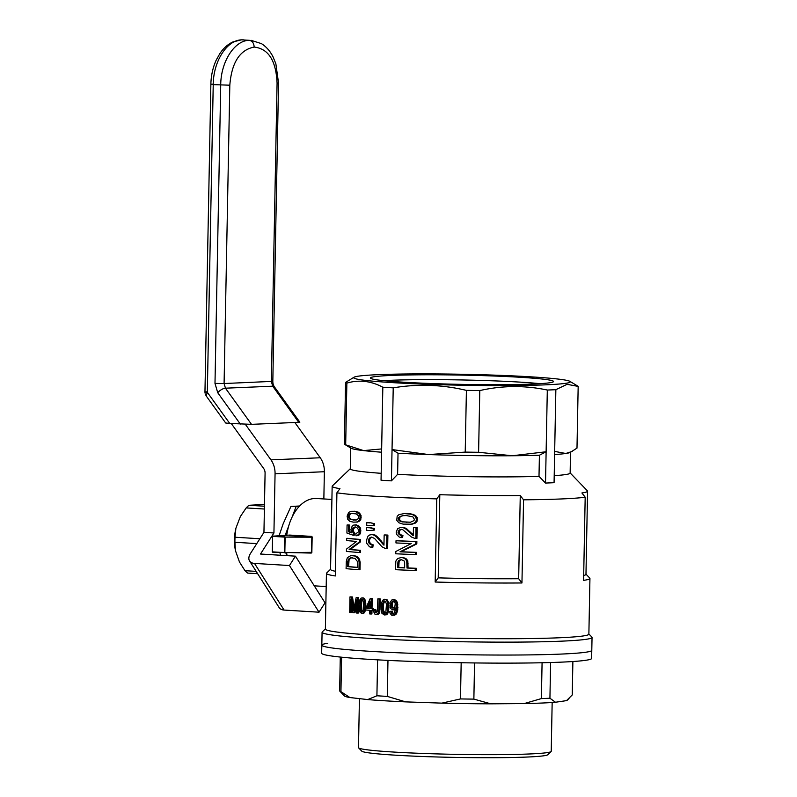 <?xml version="1.0" encoding="UTF-8"?>
<svg xmlns="http://www.w3.org/2000/svg" width="797" height="797" viewBox="0 0 797 797"><rect width="100%" height="100%" fill="white"/><g stroke="black" fill="none" stroke-linecap="round" stroke-linejoin="round"><path stroke-width="1.2" d="M323.851 498.952L324.369 471.734L275.065 473.817L273.929 532.984L260.489 554.035L295.438 556.157L325.027 602.811L319.039 612.196L289.45 565.541L295.438 556.157M324.369 471.734A19.407 14.974 -92.4 0 0 320.245 457.767L294.86 422.51M275.065 473.817A19.407 14.974 -92.4 0 0 270.94 459.849L245.346 424.313M273.929 532.984L263.946 532.376L250.507 553.427A12.931 7.522 147.6 0 0 249.561 560.958A12.931 7.522 147.6 0 0 254.502 563.409L284.091 610.064L319.039 612.196M284.091 610.064A12.931 7.522 147.6 0 1 279.149 607.613L249.561 560.958M263.946 532.376L265.082 473.209A6.466 4.991 -92.4 0 0 263.707 468.556L231.289 423.536M254.502 563.409L289.45 565.541M205.347 394.107L206.184 395.92L207.32 392.313L229.735 423.446L251.493 424.343L298.745 422.34L272.723 386.196A6.466 2.67 -35.8 0 1 274.347 386.764A6.466 2.67 -35.8 0 1 274.387 386.824M229.735 423.446L225.681 422.998L206.184 395.92M299.841 422.171L298.745 422.34M251.493 424.343L225.461 388.189L224.087 383.536L214.991 383.407L220.719 85.07C220.779 61.797 234.477 40.338 249.292 40.308L241.8 39.85C226.996 39.88 213.297 61.339 213.227 84.621L207.32 392.313C204.57 392.124 204.271 391.965 206.433 391.835M205.038 393.12L204.959 392.014L205.038 393.12M299.642 505.985L290.925 506.464L283.124 523.878L279.08 535.763M279.857 552.62L280.664 555.26M299.014 506.653L290.925 506.464M285.854 552.909L286.82 555.639M296.026 506.772L292.15 516.954M288.733 525.93L285.087 535.514M327.697 643.289A135.002 6.834 1.1 0 0 321.829 645.162A135.002 6.834 1.1 0 0 456.681 654.576A135.002 6.834 1.1 0 0 591.792 650.342L591.633 658.412A135.002 6.834 1.1 0 1 456.522 662.656A135.002 6.834 1.1 0 1 321.669 653.231L321.829 645.162A135.002 6.834 1.1 0 0 456.681 654.576A135.002 6.834 1.1 0 0 591.792 650.342L592.041 637.431A135.002 6.834 1.1 0 0 591.872 637.072L588.873 633.964M572.884 661.52L572.246 694.954L566.518 700.623L555.479 702.247L549.93 698.232A116.412 5.888 1.1 0 1 541.382 698.59L542.08 662.745M550.617 662.526L549.93 698.232M461.174 662.735L460.477 698.929A116.412 5.888 1.1 0 0 473.866 699.118L490.832 703.831L524.227 703.572L541.382 698.59M474.554 662.935L473.866 699.118M377.599 659.846L376.911 695.771A116.412 5.888 1.1 0 0 387.292 696.399L405.693 701.878L441.887 703.133L460.477 698.929M387.98 660.384L387.292 696.399M340.289 657.057L339.642 690.959A116.412 5.888 1.1 0 0 339.691 691.019A116.412 5.888 1.1 0 0 340.937 691.657L349.933 697.544L367.726 699.577L376.911 695.771M341.604 657.186L340.937 691.657M359.427 698.62L358.491 747.616A96.387 4.872 1.1 0 0 358.61 747.865L361.778 751.143A93.149 4.712 1.1 0 0 443.361 757.15A93.149 4.712 1.1 0 0 543.883 755.775A93.149 4.712 1.1 0 0 547.808 754.719L551.096 751.561A96.387 4.872 1.1 0 0 551.225 751.312L552.162 702.486M358.61 747.865A96.387 4.872 1.1 0 0 500.167 754.629A96.387 4.872 1.1 0 0 547.041 752.647A96.387 4.872 1.1 0 0 551.096 751.561M566.518 700.623A111.56 5.649 1.1 0 0 567.245 700.224L569.018 698.521M524.227 703.572A111.56 5.649 1.1 0 0 555.479 702.247M441.887 703.133A111.56 5.649 1.1 0 0 490.832 703.831M367.726 699.577A111.56 5.649 1.1 0 0 405.693 701.878M339.691 691.019L344.443 695.95A111.56 5.649 1.1 0 0 349.933 697.544M585.974 574.159L589.78 578.094A131.774 6.665 -178.9 0 1 589.939 578.433L588.873 634.133A131.774 6.665 -178.9 0 1 519.066 638.676A131.774 6.665 -178.9 0 1 325.375 629.072L326.441 573.372A131.774 6.665 -178.9 0 1 326.621 573.043L330.566 569.257M570.134 472.93L587.409 490.842A127.729 6.466 -178.9 0 1 587.568 491.171A127.729 6.466 -178.9 0 1 581.9 492.964A2350.572 1814.042 87.6 0 1 585.187 497.208A131.774 6.665 -178.9 0 1 523.549 499.819L521.955 582.966A131.774 6.665 -178.9 0 1 520.132 582.976A131.774 6.665 -178.9 0 1 435.172 582.029L436.766 498.882A131.774 6.665 -178.9 0 1 336.912 492.815L335.318 575.962A131.774 6.665 -178.9 0 1 326.441 573.372M589.939 578.433A131.774 6.665 -178.9 0 1 583.593 580.355L585.187 497.208M355.592 527.036L353.569 528.74L353.45 531.21L354.526 533.163L354.247 535.215L353.191 535.255L346.924 533.034L347.074 524.974L348.159 524.924A131.774 6.665 -178.9 0 0 349.634 525.064L349.504 531.679L351.477 532.376M347.074 524.974A133.388 6.745 -178.9 0 0 348.558 525.113L348.428 531.729L351.646 532.844L350.919 529.676L352.164 526.159L353.549 525.143L356.229 524.824L359.387 526.418L360.642 528.381L360.633 532.934L358.62 535.464L355.97 535.793L355.841 533.721L358.411 531.958L358.371 529.467L356.717 527.375L355.313 526.947L353.091 527.694L354.147 527.644M360.603 539.449A131.774 6.665 -178.9 0 1 347.751 538.344L346.675 538.383L346.635 540.555A133.388 6.745 -178.9 0 0 356.528 541.432L346.466 549.133L346.426 551.404A133.388 6.745 -178.9 0 0 359.308 552.51L360.354 552.47L360.393 550.299A131.774 6.665 -178.9 0 1 350.222 549.452L360.553 541.821L360.603 539.449L359.557 539.489A133.388 6.745 -178.9 0 1 346.675 538.383M371.98 610.402L371.91 613.959L370.884 613.999A133.388 6.745 -178.9 0 1 369.708 613.929L369.788 610.263A133.388 6.745 -178.9 0 1 365.763 610.004L365.793 608.27L370.246 598.517L371.272 598.477A131.774 6.665 -178.9 0 0 372.209 598.537L372.02 608.559A131.774 6.665 -178.9 0 0 373.325 608.639L373.295 610.372L372.259 610.422A133.388 6.745 -178.9 0 1 370.954 610.333L370.884 613.999M371.89 534.528L374.211 535.195L376.563 537.019L383.955 545.188L384.154 534.986A133.388 6.745 -178.9 0 0 386.854 535.126L386.595 548.685A133.388 6.745 -178.9 0 1 385.638 548.635L381.932 546.762L374.53 538.443L371.591 537.098L369.29 538.114L368.284 540.764L369.3 543.674L372.179 544.899L371.761 547.459L369.479 546.792L366.71 543.245L366.411 540.515L368.025 536.092L369.828 534.917L372.916 534.488L375.248 535.146L377.589 536.969L383.975 544.221M386.854 535.126L387.89 535.086A131.774 6.665 -178.9 0 1 385.19 534.936L384.154 534.986M387.89 535.086L387.631 548.645L386.595 548.685M371.97 537.218L370.316 538.075L369.31 540.725L370.326 543.634L373.205 544.849L372.787 547.409L371.761 547.459M416.652 552.381A131.774 6.665 -178.9 0 1 401.07 551.753L416.811 543.903L416.861 541.532A131.774 6.665 -178.9 0 1 397.055 540.715L396.009 540.764L395.97 542.936A133.388 6.745 -178.9 0 0 411.222 543.574L395.8 551.504L395.76 553.785A133.388 6.745 -178.9 0 0 415.506 554.592L416.612 554.553L416.652 552.381L415.556 552.421L415.506 554.592M352.483 555.479L356.209 556.176L359.357 559.016L360.154 562.383L360.015 569.725L358.979 569.765A133.388 6.745 -178.9 0 1 346.097 568.659L346.306 561.337L347.333 557.711L350.889 555.549L356.209 556.176M364.817 599.205L365.843 603.907L364.966 611.767L363.671 613.411L361.758 613.58L359.796 611.897L359.118 605.571L359.865 599.842L361.131 598.099L363.093 597.83L364.817 599.205L363.791 599.254L364.159 600.051L365.195 600.002M370.964 522.852L374.6 523.729L374.57 525.153L369.888 525.612A133.388 6.745 -178.9 0 1 366.7 525.402L366.759 522.683L367.786 522.643A131.774 6.665 -178.9 0 0 370.964 522.852L373.564 523.778L373.544 525.193L369.888 525.612M406.51 559.016L407.825 560.939L408.064 567.972A131.774 6.665 -178.9 0 0 416.343 568.291L416.303 570.463L415.207 570.503A133.388 6.745 -178.9 0 1 395.451 569.696L395.85 561.128L397.643 558.518L401.22 557.541L404.687 558.01L406.51 559.016L405.434 559.066L406.759 560.978L407.825 560.939M401.22 557.541L404.687 558.01M384.602 599.244L386.415 599.434L388.169 601.356L388.986 607.284L387.94 613.122L386.386 614.776L384.303 614.955L381.932 613.292L381.215 610.741L381.494 602.652L383.487 599.483L387.133 599.862M377.848 598.876A133.388 6.745 -178.9 0 0 379.163 598.955L380.189 598.906A131.774 6.665 -178.9 0 1 378.874 598.836L377.848 598.876L377.559 610.731L376.533 612.694A133.388 6.745 -178.9 0 1 376.094 612.674L376.592 612.654M380.189 598.906L379.99 609.516L379.163 613.421L377.091 614.457L374.909 614.148L373.673 611.757L373.594 609.725L375.776 609.466L376.742 612.544M401.668 529.417L400.064 530.095L399.088 532.227L400.104 534.548L402.943 535.494L402.545 537.547L399.237 537.078L396.478 534.269L396.179 532.087L397.753 528.531L401.558 527.255L406.111 528.391L413.304 534.837M401.558 527.255L403.82 527.365M413.444 527.534A133.388 6.745 -178.9 0 0 416.024 527.624L417.13 527.584A131.774 6.665 -178.9 0 1 414.54 527.484L413.444 527.534L413.294 535.694L412.657 535.255L413.294 535.225M417.13 527.584L416.921 538.433L415.825 538.473A133.388 6.745 -178.9 0 1 414.908 538.443L411.352 536.959L402.714 529.686L401.28 529.308L399.018 530.144L398.032 532.266L398.361 533.631L399.417 533.582M395.392 609.336L392.791 609.884L390.49 608.42L389.922 602.701L391.805 599.992L394.236 599.633L396.169 600.589L397.534 602.97L397.743 610.024L395.9 614.567L391.516 615.125L389.992 613.122L389.753 611.379L391.118 611.249L391.297 612.415L392.343 612.375L393.439 613.72M391.118 611.249L392.154 611.209L392.343 612.375M404.816 513.447L410.604 513.786L415.028 515.201L417.319 517.661L416.98 521.477L415.396 523.071L412.049 524.187L403.063 524.117L398.918 522.792L396.747 520.321L397.175 516.207L398.958 514.633L404.816 513.447M351.826 511.226L356.648 511.614L359.557 513.089L361.061 515.579L360.812 519.385L359.746 520.959L357.524 522.035L353.28 522.125L349.773 521.288L347.771 519.345L347.103 516.177L348.727 512.292L351.826 511.226L355.601 511.654L359.437 514.234L360.164 517.293L358.71 521.009L356.478 522.075M374.47 530.055L369.788 530.523A133.388 6.745 -178.9 0 1 366.61 530.304L366.66 527.594L367.696 527.554A131.774 6.665 -178.9 0 0 370.874 527.763L374.5 528.64L374.47 530.055L369.788 530.523M351.856 605.7L351.726 612.475L350.67 612.524A133.388 6.745 -178.9 0 1 349.674 612.435L349.973 596.913L351.029 596.873A131.774 6.665 -178.9 0 0 352.503 597.003L354.057 607.294M357.654 597.551L358.69 597.501A131.774 6.665 -178.9 0 1 357.255 597.391L356.209 597.431A133.388 6.745 -178.9 0 0 357.654 597.551L357.355 613.062A133.388 6.745 -178.9 0 1 356.269 612.983L356.518 599.972L353.838 612.783A133.388 6.745 -178.9 0 1 352.902 612.714L350.919 599.314L350.67 612.524M358.69 597.501L358.391 613.023L357.355 613.062M356.418 605.391L354.894 612.744L353.838 612.783M325.375 628.903L322.257 631.901A135.002 6.834 1.1 0 0 322.078 632.24A135.002 6.834 1.1 0 0 520.521 642.083A135.002 6.834 1.1 0 0 592.041 637.431M587.568 491.171L585.974 574.318A127.729 6.466 -178.9 0 1 583.683 575.494M521.955 582.966A2350.572 1814.042 -92.4 0 0 518.668 578.722A127.729 6.466 -178.9 0 1 438.211 577.865A1207.784 765.638 93.5 0 0 435.172 582.029M335.407 571.28A127.729 6.466 -178.9 0 1 330.556 569.417L332.16 486.27A127.729 6.466 -178.9 0 1 332.329 485.951L350.281 468.716M336.912 492.815A1207.784 765.638 -86.5 0 1 339.95 488.651A127.729 6.466 -178.9 0 1 332.16 486.27M287.059 555.648A43.656 27.676 -86.5 0 1 286.651 552.909M286.741 535.445A43.656 27.676 -86.5 0 1 316.529 498.504L331.901 499.44M285.137 537.108L311.587 536.401L312.085 537.208L285.137 537.108L284.838 552.61L311.796 552.341L311.268 553.068L307.423 552.839M312.155 536.889L311.846 552.66M523.549 499.819A2350.572 1814.042 -92.4 0 0 520.262 495.575A127.729 6.466 -178.9 0 1 439.805 494.718A1207.784 765.638 93.5 0 0 436.766 498.882M518.668 578.722L520.262 495.575M438.211 577.865L439.805 494.718M349.973 596.913A133.388 6.745 -178.9 0 0 351.447 597.043L353.489 610.542L356.209 597.431M366.66 527.594A133.388 6.745 -178.9 0 0 369.848 527.803L373.474 528.68L373.444 530.105M358.55 515.928L356.219 513.876L350.849 513.417L349.305 514.005L348.279 516.287L349.136 518.648L350.73 519.614L356.1 520.082L358.501 518.508L358.55 515.928M383.716 601.038L382.57 603.867L382.381 607.045L382.44 610.323L383.487 613.082L384.333 613.421L385.858 612.335L386.475 604.076L385.349 601.217L383.716 601.038L384.752 600.988L383.596 603.827L383.477 610.283L384.971 613.222M397.703 567.623A133.388 6.745 -178.9 0 0 404.657 567.922L404.647 562.034L403.94 560.759L401.299 559.713L399.267 560.142L400.323 560.102L399.108 561.496L398.759 567.584L397.703 567.623L397.783 563.489L398.839 563.449M369.848 527.803L370.874 527.763M386.097 599.902L387.133 601.406L387.92 605.302L387.462 611.747L385.349 614.826L386.386 614.776M386.216 614.188L387.252 614.148M362.057 597.87L364.339 598.497M362.715 598.109L363.741 598.069M368.613 542.468L369.639 542.428M368.284 540.764L369.31 540.725M373.474 528.68L374.5 528.64M398.789 517.412L398.62 519.993L399.666 520.969L402.146 521.905L410.375 522.244L413.962 520.62L414.38 519.295L412.886 516.854L406.271 515.559L402.266 515.709L398.789 517.412L399.845 517.373L399.676 519.943L400.722 520.919L403.202 521.856L410.515 522.204M399.875 516.326L400.921 516.277L399.845 517.373M398.361 533.631L400.333 535.265L402.943 535.494M400.333 535.265L401.389 535.225M353.091 527.694L352.244 530.204L353.469 533.213L353.191 535.255M353.469 533.213L354.526 533.163M402.764 527.415L406.131 529.208L412.029 534.717L413.115 534.667M403.75 513.497L412.039 514.344L415.337 516.326L416.442 519.365L415.885 521.517L414.301 523.121L415.396 523.071M415.885 521.517L416.98 521.477M387.133 601.406L388.169 601.356M386.675 600.609L387.711 600.569M385.379 599.483L386.415 599.434M407.596 530.404L408.662 530.364M406.131 529.208L407.207 529.158M360.822 600.49L360.224 608.938L361.091 611.697L361.788 612.046L363.063 610.97L363.611 602.711L362.675 599.852L361.32 599.653L360.822 600.49L361.858 600.44L361.26 608.898L362.426 611.807M393.19 599.673L395.87 601.635L396.886 607.374L397.942 607.324M396.796 604.863L397.852 604.813M398.032 532.266L399.088 532.227M364.159 600.051L364.827 605.979L364.408 610.392L363.362 612.833L364.398 612.783M363.94 611.807L364.966 611.767M412.029 534.717L412.657 535.255M391.297 612.415L392.094 613.71L393.897 613.501L395.372 609.615L395.471 607.981L394.256 609.466L395.302 609.426M348.558 525.113L349.634 525.064M353.928 555.808L354.984 555.768M399.666 520.969L400.722 520.919M398.62 519.993L399.676 519.943M354.077 527.156L355.123 527.106M400.224 559.873L401.28 559.833L400.323 560.102M347.542 566.627A133.388 6.745 -178.9 0 0 357.385 567.474L357.335 561.367L354.954 558.378L350.69 557.81L351.756 557.761L350.431 558.269L349.036 560.201L348.608 566.587L347.542 566.627L347.602 563.11L348.678 563.071M352.593 557.691L351.756 557.761M416.343 568.291L415.247 568.341A133.388 6.745 -178.9 0 1 406.998 568.022L408.064 567.972M359.557 539.489L359.517 541.87L349.156 549.492L350.222 549.452M359.517 541.87L360.553 541.821M398.301 518.628L399.347 518.588M395.123 600.629L396.169 600.589M394.156 600.011L395.202 599.962M383.487 613.082L384.523 613.042M382.859 612.186L383.895 612.136M355.163 556.226L357.813 558.298L358.859 558.249M357.066 557.511L358.112 557.472M382.65 543.952L383.676 543.913M409.548 532.237L410.634 532.197M392.403 601.476L391.028 604.883L392.273 608.021L394.774 607.463L395.272 603.439L394.126 601.556L392.403 601.476L393.439 601.426L392.234 603.399L392.184 606.188L393.877 608.131M355.183 524.864L358.341 526.468L359.596 528.421L359.895 530.932L360.941 530.882M359.596 528.421L360.642 528.381M396.886 607.374L395.641 613.58L392.682 615.374M393.798 615.234L394.844 615.194M361.091 611.697L362.127 611.658M359.895 530.932L358.789 534.468L355.97 535.793M357.574 535.514L358.62 535.464M406.141 522.284L407.207 522.234M402.146 521.905L403.202 521.856M399.267 560.142L398.062 561.536L399.108 561.496M398.55 560.729L399.596 560.689M353.141 608.191L353.968 608.161M382.381 607.045L383.407 606.995M382.57 603.867L383.596 603.827M364.667 608.48L365.703 608.44M364.827 605.979L365.863 605.939M358.511 513.129L359.557 513.089M357.255 512.202L358.301 512.162M415.247 568.341L415.207 570.503M356.229 556.824L357.275 556.784M370.376 537.407L371.412 537.367M380.079 540.834L381.115 540.794M383.118 601.874L384.154 601.825M376.563 537.019L377.589 536.969M375.447 536.042L376.473 536.002M403.292 515.669L400.921 516.277M348.598 515.071L349.674 515.031L349.554 517.602L350.212 518.598L351.786 519.574L356.239 520.023M349.305 514.005L350.371 513.955L349.674 515.031M395.641 613.58L396.687 613.541M396.308 612.076L397.354 612.026M399.048 534.588L400.104 534.548M387.77 609.835L388.806 609.785M387.95 607.334L388.986 607.284M360.563 610.791L361.599 610.751M360.224 608.938L361.26 608.898M416.442 519.365L417.548 519.325M416.861 541.532L415.765 541.571A133.388 6.745 -178.9 0 1 396.009 540.764M351.875 513.388L350.371 513.955M373.325 608.639L372.299 608.679L372.259 610.422M398.291 531.141L399.337 531.101M364.408 610.392L365.444 610.353M383.297 544.64L383.965 544.61M348.279 516.287L349.355 516.237M362.346 599.623L361.858 600.44M361.32 599.653L362.326 599.613M360.354 602.482L361.39 602.432M360.184 605.65L361.22 605.61M374.749 609.506L375.068 612.036L376.094 612.674M375.487 612.544L376.513 612.494M387.442 602.482L388.478 602.442M358.341 526.468L359.387 526.418M369.29 538.114L370.316 538.075M405.045 528.441L406.111 528.391M403.84 527.763L404.906 527.724M366.879 608.34A133.388 6.745 -178.9 0 0 369.818 608.529L369.947 601.685L366.879 608.34L367.905 608.29L369.908 603.947M373.544 525.193L374.57 525.153M355.601 511.654L356.648 511.614M379.163 598.955L378.954 609.556L379.99 609.516M378.954 609.556L378.127 613.461L376.064 614.507M376.871 614.357L377.898 614.318M350.69 557.81L348.508 559.165L347.602 563.11M347.711 561.467L348.787 561.427M356.917 525.422L357.963 525.372M394.854 614.607L395.9 614.567M348.508 559.165L349.584 559.115M349.365 558.308L350.431 558.269M353.001 532.755L354.057 532.715M352.613 531.997L353.669 531.958M352.384 531.25L353.45 531.21M352.244 530.204L353.31 530.164M368.553 539.36L369.579 539.32M415.765 541.571L415.715 543.952L416.811 543.903M414.301 523.121L410.963 524.227M394.256 609.466L392.791 609.884M393.479 609.815L394.525 609.775M399.018 530.144L400.064 530.095M359.437 514.234L360.483 514.195M347.96 560.251L349.036 560.201M392.094 613.71L393.14 613.66M412.039 514.344L413.125 514.294M409.528 513.836L410.604 513.786M348.428 531.729L349.504 531.679M372.179 544.899L373.205 544.849M370.605 544.54L371.631 544.49M374.211 535.195L375.248 535.146M373.116 534.737L374.142 534.697M391.696 602.213L392.742 602.163M404.657 567.833A131.774 6.665 -178.9 0 1 398.759 567.584M369.818 608.42A131.774 6.665 -178.9 0 1 367.905 608.29M357.385 567.344A131.774 6.665 -178.9 0 1 348.608 566.587M351.447 597.043L352.503 597.003M396.478 603.01L397.534 602.97M395.87 601.635L396.916 601.586M358.71 521.009L359.746 520.959M403.621 558.059L405.434 559.066M373.564 523.778L374.6 523.729M364.418 601.127L365.454 601.087M348.478 517.652L349.554 517.602M374.779 611.05L375.815 611.01M406.311 513.497L407.377 513.447M353.489 511.276L354.545 511.226M372.299 608.679A133.388 6.745 -178.9 0 1 370.994 608.599L372.02 608.559M369.938 522.902A133.388 6.745 -178.9 0 1 366.759 522.683M385.349 614.826L384.303 614.955M378.067 538.523L379.093 538.483M360.393 550.299L359.347 550.338L359.308 552.51M391.148 606.238L392.184 606.188M391.028 604.883L392.074 604.833M396.697 610.064L397.743 610.024M392.273 608.021L393.32 607.981M358.789 534.468L359.836 534.418M416.223 517.711L417.319 517.661M415.337 516.326L416.433 516.287M387.92 605.302L388.956 605.262M363.302 598.537L363.791 599.254M378.585 612.524L379.611 612.485M378.794 611.279L379.83 611.239M382.44 610.323L383.477 610.283M394.894 608.828L395.432 608.798M363.362 612.833L361.758 613.58M362.635 613.451L363.671 613.411M364.817 603.957L365.843 603.907M386.904 613.162L387.94 613.122M378.127 613.461L379.163 613.421M400.094 529.567L401.14 529.527M413.942 515.241L415.028 515.201M357.813 558.298L359.357 559.016M401.887 535.544L401.489 537.596M358.321 559.056L358.969 561.178L360.005 561.138M358.73 560.022L359.776 559.982M398.062 561.536L397.922 562.363L398.978 562.313M358.969 561.178L359.118 562.433L360.154 562.383M359.776 519.435L360.812 519.385M406.759 560.978L406.998 568.022M407.068 563.887L408.144 563.838M387.462 611.747L388.498 611.697M415.556 552.421A133.388 6.745 -178.9 0 1 400.014 551.803L401.07 551.753M377.559 614.108L378.585 614.069M391.596 607.314L392.642 607.274M391.626 613.202L392.672 613.162M349.136 518.648L350.212 518.598M416.024 527.624L415.825 538.473M364.677 602.303L365.703 602.263M375.068 612.036L376.094 611.986M360.015 515.619L361.061 515.579M350.73 519.614L351.786 519.574M352.513 528.78L353.569 528.74M369.3 543.674L370.326 543.634M359.596 532.974L360.633 532.934M387.75 603.658L388.787 603.608M415.715 543.952L400.014 551.803M397.922 562.363L397.783 563.489M359.118 562.433L358.979 569.765M360.164 517.293L361.2 517.243M353.32 520.052L354.376 520.013M372.209 598.537L371.183 598.577A133.388 6.745 -178.9 0 1 370.246 598.517M371.183 598.577L370.994 608.599M391.197 603.439L392.234 603.399M359.347 550.338A133.388 6.745 -178.9 0 1 349.156 549.492M554.612 454.539A109.946 5.559 1.1 0 0 565.76 453.483L571.379 451.7L576.988 448.123L578.174 386.406L567.085 384.313L555.858 389.683A116.412 5.888 -178.9 0 1 547.31 390.042C524.894 385.28 502.389 385.449 479.784 390.57A116.412 5.888 -178.9 0 1 466.404 390.381C442.106 384.592 417.708 383.755 393.22 387.85A116.412 5.888 -178.9 0 1 382.829 387.222C370.934 380.906 358.949 379.541 346.864 383.108A116.412 5.888 -178.9 0 1 345.559 382.411L354.077 377.19A108.332 5.479 1.1 0 0 461.852 385.23A108.332 5.479 1.1 0 0 569.855 381.335A108.332 5.479 1.1 0 0 473.259 374.51A108.332 5.479 1.1 0 0 358.351 376.164A108.332 5.479 1.1 0 0 354.077 377.19M398.022 453.224L392.034 449.568L391.427 480.86L397.613 474.335L398.022 453.224A109.946 5.559 1.1 0 0 428.557 454.559A109.946 5.559 1.1 0 0 512.292 455.754L546.124 451.76L545.527 483.062A116.412 5.888 -178.9 0 0 554.074 482.693L554.672 451.401L565.76 453.483A109.946 5.559 1.1 0 0 570.104 452.437L572.515 451.112M345.559 382.411L344.374 444.128A116.412 5.888 1.1 0 0 344.732 444.417L351.098 448.233A109.946 5.559 1.1 0 0 363.591 450.604A109.946 5.559 1.1 0 0 381.584 452.208M344.732 444.417A116.412 5.888 1.1 0 0 345.679 444.826L363.591 450.604L381.653 448.93L381.046 480.232A116.412 5.888 -178.9 0 0 391.427 480.86M272.285 552.012L272.584 536.192L272.504 552.182L311.268 553.068M272.584 536.192L289.769 535.076L311.587 536.401M284.559 552.739L284.589 537.098L272.604 536.361M284.29 552.59L272.305 551.863M284.898 536.77L272.813 536.032M554.672 451.401L555.858 389.683M569.855 381.335L577.815 386.117A116.412 5.888 -178.9 0 1 578.174 386.406M393.22 387.85L392.034 449.568L428.557 454.559L465.219 452.098A116.412 5.888 1.1 0 0 478.598 452.288L512.292 455.754A109.946 5.559 1.1 0 0 539.41 455.236L546.124 451.76L547.31 390.042M465.219 452.098L466.404 390.381M478.598 452.288L479.784 390.57M539.41 455.236L539.001 476.357A109.946 5.559 -178.9 0 1 512.192 476.865A109.946 5.559 -178.9 0 1 397.613 474.335M539.001 476.357L545.527 483.062M381.653 448.93L382.829 387.222M345.679 444.826L346.864 383.108M381.185 473.318A109.946 5.559 -178.9 0 1 350.281 468.855L350.68 447.984M570.532 452.208L570.134 473.079A109.946 5.559 -178.9 0 1 554.204 475.65M374.351 376.712A91.605 4.633 1.1 0 0 370.366 377.987A91.605 4.633 1.1 0 0 461.871 384.383A91.605 4.633 1.1 0 0 553.546 381.504A91.605 4.633 1.1 0 0 475.5 375.417A91.605 4.633 1.1 0 0 374.351 376.712M540.017 383.666A91.605 4.633 1.1 0 0 418.804 379.671A91.605 4.633 1.1 0 0 383.805 380.667A91.605 4.633 1.1 0 1 418.804 379.671A91.605 4.633 1.1 0 1 539.997 383.666M264.474 504.441L249.013 505.278L264.445 506.225M249.013 505.278A37.838 23.98 93.5 0 0 246.183 507.918L240.335 516.576L235.882 528.272L235.025 537.238L259.872 538.742M246.183 507.918L264.395 509.024M235.025 537.238A37.838 23.98 93.5 0 0 234.926 542.269L235.454 550.657L239.469 561.995L244.978 570.692L256.166 571.369M234.926 542.269L256.773 543.604M244.978 570.692A37.838 23.98 93.5 0 0 247.708 573.093L257.64 573.691M235.882 528.272A34.6 21.937 93.5 0 0 235.454 550.657M320.245 457.767L270.94 459.849M240.325 424.084L217.74 392.722A6.466 2.67 144.2 0 1 225.461 388.189L272.723 386.196L271.349 381.534L277.077 83.207L278.542 83.027L272.823 381.355C272.843 383.496 273.351 385.29 274.347 386.764L299.851 422.181M212.341 84.143C210.189 84.263 210.478 84.422 213.227 84.621L229.815 85.199L224.087 383.536L272.823 381.355M229.815 85.199C231.648 62.594 239.767 49.882 254.163 47.073C268.469 48.667 276.111 60.711 277.077 83.207M243.613 39.87L241.8 39.85M217.74 392.722L214.991 383.407M249.292 40.308C252.29 40.906 253.914 43.158 254.163 47.073M411.162 533.851L412.238 533.811M381.743 542.867L382.779 542.827M311.488 536.68L289.361 535.335M311.846 536.7L311.537 552.829M251.105 40.328L261.416 43.626C266.248 46.654 270.113 51.048 273.022 56.816L275.852 63.75L278.542 83.027M241.411 39.85L232.754 41.992C227.693 44.423 223.389 48.288 219.852 53.588L216.176 60.183C212.839 67.586 211.066 75.635 210.866 84.323L204.959 392.014M322.078 632.24L321.829 645.162M326.192 586.562L314.257 585.835"/></g></svg>
